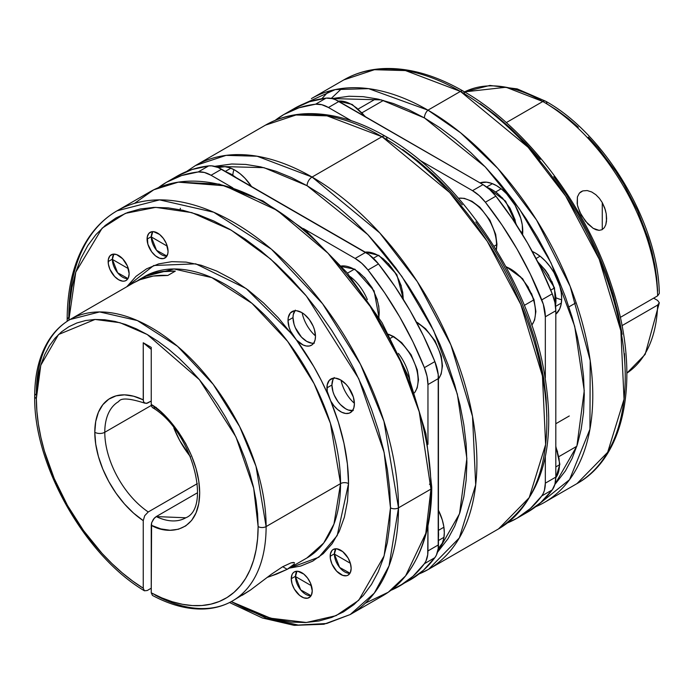 <?xml version="1.0" encoding="UTF-8"?>
<svg xmlns="http://www.w3.org/2000/svg" width="694" height="694" viewBox="0 0 694 694"><rect width="100%" height="100%" fill="white"/><g stroke="black" fill="none" stroke-linecap="round" stroke-linejoin="round"><path stroke-width="1.04" d="M595.877 194.736L599.399 198.354L602.271 202.596L602.271 229.575L602.271 202.596L605.35 209.909L606.226 213.787L606.504 221.282L605.801 224.709L604.327 227.693L602.002 229.723L599.087 230.356L593.127 228.291L585.432 221.186L579.655 211.844L577.382 204.973L577.399 196.949L579.351 193.166L580.921 191.804L582.821 190.893L587.219 190.555L591.739 191.995L595.877 194.736L599.399 198.354L602.271 202.596L604.743 208.027L606.226 213.787L606.634 218.827L605.801 224.709L604.327 227.693L602.002 229.723L599.087 230.356L596.051 229.749L593.127 228.291L587.818 223.884L581.32 215.131L577.79 206.699M532.272 251.454A37.086 21.41 60 0 1 535.464 253.076L532.272 251.454M480.014 182.895A37.086 21.41 60 0 1 496.548 185.662L491.43 183.294L486.511 182.175L480.014 182.895M544.504 502.361L576.974 483.623C627.87 455.368 640.848 371.706 611.162 284.471C585.285 204.652 525.497 126.334 463.245 91.131C435.025 74.909 408.185 67.396 382.724 68.619C368.471 69.426 355.519 73.174 343.868 79.871L311.398 98.609A233.106 134.584 60 0 1 427.955 110.155L460.417 91.417A233.106 134.584 -120 0 0 343.868 79.871L374.43 69.721L405.478 70.58L460.417 91.417A5.647 3.262 -60 0 1 463.245 91.131A5.647 3.262 120 0 0 460.417 91.417L528.091 147.258L565.671 196.038L599.2 259.183L620.861 330.76L624.036 399.215L607.658 452.315L576.974 483.623A233.106 134.584 -120 0 0 612.698 296.832A233.106 134.584 -120 0 0 460.417 91.417L427.955 110.155A233.106 134.584 60 0 1 580.236 315.57A233.106 134.584 60 0 1 544.504 502.361A233.106 134.584 60 0 1 535.707 506.733L569.54 479.675L589.943 429.187L590.195 360.542L570.199 286.449L536.566 220.033L497.928 168.555L460.669 132.832L427.955 110.155A7.061 4.077 120 0 0 424.459 117.945L485.175 166.838L519.225 208.599L551.036 262.905L574.693 326.267L584.253 390.67L576.914 445.964L554.836 484.542L565.419 470.896L572.125 458.396L577.408 444.386L581.216 429.022L583.524 412.436L584.287 394.791L583.524 376.252L581.216 357.011L577.408 337.241L572.125 317.132L565.419 296.885L557.351 276.698L548.008 256.754L537.477 237.253L525.852 218.376L513.256 200.314L499.801 183.233L485.618 167.306L470.853 152.68L455.637 139.494L440.126 127.878L424.459 117.945A7.061 4.077 -60 0 1 427.955 110.155L368.627 88.659L335.219 89.595L303.217 104.048M659.3 302.827L645.151 354.4L626.899 373.12A162.465 93.803 -120 0 0 657.643 305.065L659.3 302.749L657.643 300.45L659.3 302.749L657.643 305.065A162.465 93.803 60 0 1 638.289 363.083M464.529 91.877L489.886 85.431L517.151 88.884L545.658 101.229A5.647 3.262 120 0 0 542.829 101.506A162.465 93.803 60 0 1 657.643 295.835L620.28 317.41L657.643 295.835A162.465 93.803 -120 0 0 542.829 101.506L506.29 122.604L542.829 101.506A162.465 93.803 -120 0 0 464.538 91.886L506.047 87.253L542.829 101.506A5.647 3.262 -60 0 1 545.658 101.229A5.647 3.262 -60 0 1 546.829 103.814L557.447 110.537L567.97 118.37L578.302 127.245M657.643 305.065L621.989 325.651L657.643 305.065M657.643 295.835L659.3 293.458L657.643 295.835M321.799 98.739L328.765 91.209M463.245 91.131A5.647 3.262 -60 0 1 464.416 93.725M341.76 88.494L331.255 98.409M625.251 372.296L624.47 353.645M622.162 334.282L618.319 314.382L613.002 294.152L606.261 273.783L598.141 253.466L588.738 233.401L578.145 213.778L566.443 194.78L553.769 176.606M540.227 159.42L525.965 143.389L511.105 128.676L495.794 115.404L480.179 103.718M657.643 300.45L653.653 298.142L657.643 300.45M657.643 291.22L656.75 278.468L654.85 265.29L651.952 251.809L648.092 238.137L637.613 210.759L623.811 184.144L615.812 171.435L597.994 147.805L588.339 137.091M332.001 98.574L349.108 96.24L363.292 96.683L378.057 99.103L393.272 103.484L408.792 109.791L424.459 117.945L381.344 99.893L332.001 98.574M555.816 314.2L559.694 308.925L561.186 304.111L561.689 298.498L561.186 292.295L559.694 285.755L554.012 272.647L550.03 266.591L545.501 261.17L540.583 256.607L535.464 253.076A37.086 21.41 60 0 1 559.138 284.011A37.086 21.41 60 0 1 555.816 314.2M522.573 234.659L522.261 224.882L520.769 218.341L515.087 205.242L506.577 193.765L501.658 189.202L496.548 185.662A37.086 21.41 60 0 1 522.573 234.659M577.165 203.715L577.399 196.949L579.351 193.166L582.821 190.893L587.219 190.555L591.739 191.995M545.328 316.794L543.307 304.241L530.363 274.156L517.03 249.059L501.962 224.96L485.384 202.223L479.19 195.578L472.519 190.677L419.618 160.141L472.519 190.677A35.316 20.395 60 0 1 485.384 202.223A233.106 134.584 60 0 1 541.762 299.886A35.316 20.395 60 0 1 545.328 316.794L555.816 310.738L554.914 302.506L552.251 293.831L540.852 268.101L527.518 243.004L512.45 218.905L495.872 196.168L489.678 189.523L483.007 184.621L335.566 99.763L332.261 98.635L326.067 98.132L309.489 101.723L294.412 108.42A233.106 134.584 -120 0 1 326.067 98.132L315.579 104.195L299.001 107.778L283.924 114.475L275.18 120.348A233.106 134.584 60 0 1 283.924 114.475A233.106 134.584 60 0 1 315.579 104.195A35.316 20.395 60 0 1 328.444 107.501L321.764 104.699L315.579 104.195L326.067 98.132A35.316 20.395 -120 0 1 338.932 101.445L483.007 184.621L472.519 190.677L483.007 184.621A35.316 20.395 -120 0 1 495.872 196.168L485.384 202.223L495.872 196.168A233.106 134.584 -120 0 1 552.251 293.831L541.762 299.886L552.251 293.831A35.316 20.395 -120 0 1 555.816 310.738L555.816 477.108L555.816 310.738L545.328 316.794L545.328 377.874L545.328 316.794M351.329 120.713L328.444 107.501L338.932 101.445L328.444 107.501L351.329 120.713M507.566 522.868L517.03 518.227L530.363 508.52L541.762 495.95L543.307 493.373L544.426 490.346L545.328 483.163L545.328 456.739L545.328 483.163A35.316 20.395 60 0 1 541.762 495.95A233.106 134.584 60 0 1 517.03 518.227A233.106 134.584 60 0 1 507.574 522.868M527.518 512.172L540.852 502.465L552.251 489.895L554.914 484.282L555.816 477.108L545.328 483.163L555.816 477.108A35.316 20.395 -120 0 1 552.251 489.895L541.762 495.95L552.251 489.895A233.106 134.584 -120 0 1 527.518 512.172L517.03 518.227M531.422 293.31L533.634 299.374A1.414 0.442 163.4 0 1 533.99 299.556A1.414 0.442 163.4 0 1 533.556 300.042A35.316 20.395 60 0 1 533.92 321.279M554.038 288.227L550.75 290.127L554.038 288.227A1.414 0.442 -16.6 0 0 554.471 287.732A1.414 0.442 163.4 0 1 554.038 288.227A35.316 20.395 -120 0 0 537.989 262.323A35.316 20.395 60 0 1 554.038 288.227A35.316 20.395 -120 0 1 555.469 305.707M551.895 281.486L554.116 287.559A1.414 0.442 163.4 0 1 554.471 287.732L555.573 306.548M531.786 325.139A35.316 20.395 -120 0 0 533.556 300.042L524.326 305.377L533.556 300.042A35.316 20.395 -120 0 0 505.935 266.791A35.316 20.395 60 0 1 533.556 300.042A1.414 0.442 -16.6 0 0 533.99 299.556L535.881 311.493L534.606 320.021L531.812 325.208M548.911 275.57L545.284 270.035L537.737 261.829M528.438 287.394L520.656 276.906L511.478 269.506M496.019 191.77L501.155 188.803L496.019 191.77M522.747 232.212A30.016 17.333 60 0 1 520.804 231.787M536.046 258.541L540.079 256.207L536.046 258.541M561.672 299.626A30.016 17.333 60 0 1 556.302 297.899M383.409 100.439L362.173 112.68L383.409 100.439M569.28 415.975L555.816 423.739L569.28 415.975M364.315 116.098A35.316 20.395 -120 0 0 338.403 101.142M365.035 116.514L361.539 112.419M357.046 108.247L352.361 105.02M558.982 458.014L559.442 463.679A1.414 0.815 180 0 1 559.85 464.26A1.414 0.815 180 0 1 559.442 464.833L555.816 466.923L559.442 464.833A35.316 20.395 -120 0 0 555.816 447.795M555.816 477.706A35.316 20.395 -120 0 0 559.442 464.833A1.414 0.815 0 0 0 559.85 464.26L555.816 477.819M557.612 452.037L555.816 446.962M496.089 237.964L496.548 243.629A1.414 0.815 180 0 1 496.956 244.201A1.414 0.815 180 0 1 496.548 244.782L493.954 246.275L496.548 244.782A35.316 20.395 -120 0 0 483.77 212.251A35.316 20.395 -120 0 0 458.517 198.241A35.316 20.395 60 0 1 483.77 212.251A35.316 20.395 60 0 1 496.548 244.782A1.414 0.815 0 0 0 496.956 244.201L496.357 250.178M496.123 249.797A35.316 20.395 -120 0 0 496.548 244.782M515.2 220.154L510.003 208.174L502.222 197.686M497.728 193.513L493.052 190.277M516.015 224.275A35.316 20.395 -120 0 0 487.197 187.449A35.316 20.395 60 0 1 514.792 219.755M494.718 231.978L489.522 219.998L481.749 209.51M477.246 205.337L472.571 202.101M294.299 564.014L287.212 569.323L282.71 566.72L287.212 569.323L276.55 574.129L267.112 577.425M242.258 595.279L250.369 590.117L271.536 574.138L282.64 566.755L291.029 562.869L294.256 562.643M291.254 578.718A14.834 8.562 60 0 1 294.325 571.934A14.834 8.562 60 0 1 305.759 575.907A14.834 8.562 60 0 1 312.239 590.837L310.47 583.081L307.572 578.067L303.79 574.077L297.735 571.266L294.325 571.934L293.024 573.01L292.053 574.545L291.254 578.718L292.053 583.819L294.325 589.059L299.704 595.478L303.79 597.838L307.572 598.211L310.47 596.545L311.441 595.01L312.239 590.837A14.834 8.562 60 0 1 309.16 597.621A14.834 8.562 60 0 1 297.735 593.648A14.834 8.562 60 0 1 291.254 578.718L295.471 576.289L291.254 578.718M330.179 556.25A14.834 8.562 60 0 1 333.25 549.457A14.834 8.562 60 0 1 344.684 553.439A14.834 8.562 60 0 1 351.155 568.36L350.357 563.268L348.084 558.028L342.715 551.609L336.651 548.798L333.25 549.457L331.94 550.542L330.379 554.003L330.379 558.731L331.94 564.005L336.651 571.179L342.715 575.369L346.497 575.742L348.084 575.153L350.357 572.541L351.155 568.36A14.834 8.562 60 0 1 348.084 575.153A14.834 8.562 60 0 1 336.651 571.179A14.834 8.562 60 0 1 330.179 556.25L334.395 553.821L330.179 556.25M147.076 239.109A14.834 8.562 60 0 1 150.147 232.325A14.834 8.562 60 0 1 161.581 236.298A14.834 8.562 60 0 1 168.052 251.228L166.291 243.473L163.394 238.467L159.611 234.468L153.548 231.666L151.734 231.735L148.846 233.401L147.275 236.871L147.874 244.21L151.734 251.879L155.517 255.869L159.611 258.229L163.394 258.602L166.291 256.936L167.853 253.475L168.052 251.228A14.834 8.562 60 0 1 164.981 258.012A14.834 8.562 60 0 1 153.548 254.039A14.834 8.562 60 0 1 147.076 239.109L151.292 236.68L147.076 239.109M108.16 261.586A14.834 8.562 60 0 1 111.231 254.793A14.834 8.562 60 0 1 122.665 258.767A14.834 8.562 60 0 1 129.136 273.696L127.366 265.949L122.665 258.767L116.601 254.577L112.818 254.204L109.921 255.878L108.359 259.339L108.359 264.067L109.921 269.333L114.631 276.516L118.648 279.751L122.665 281.148L124.478 281.079L126.065 280.489L128.338 277.869L129.136 273.696A14.834 8.562 60 0 1 126.065 280.489A14.834 8.562 60 0 1 114.631 276.516A14.834 8.562 60 0 1 108.16 261.586L112.376 259.148L108.16 261.586M333.779 378.126A19.423 11.217 -120 0 0 331.923 385.005L326.926 387.894A19.423 11.217 60 0 1 330.951 379.002A19.423 11.217 60 0 1 345.924 384.198A19.423 11.217 60 0 1 354.4 403.752L353.359 397.081L348.293 387.035L345.924 384.198L340.667 379.956L335.41 378.135L333.033 378.23L329.242 380.416L327.195 384.944L327.195 391.156L330.682 400.95A168.122 97.065 60 0 1 348.535 483.605A5.647 3.262 0 0 0 340.546 483.605L266.114 526.572A5.647 3.262 180 0 1 258.125 526.572A156.818 90.541 60 0 1 151.24 592.823L152.463 595.435L151.24 592.823L151.24 525.245C167.098 535.091 199.412 533.651 199.69 492.835C199.412 451.699 167.098 412.956 151.24 404.481L151.613 406.467L152.697 407.725L151.613 406.467L151.24 404.481L151.24 347.373L143.242 342.758L143.242 399.865A74.171 42.82 -120 0 0 94.792 432.275A7.061 4.077 0 0 0 104.785 432.275A67.11 38.743 60 0 1 118.683 401.557C120.886 397.697 129.613 398.243 144.873 403.197L143.623 401.852L143.242 399.865L133.604 396.205L124.434 394.851L116.063 395.858L108.767 399.189L102.816 404.715L98.409 412.262L95.711 421.553L94.792 432.275L95.711 444.047L98.409 456.47L102.816 469.101L108.767 481.506L116.063 493.243L124.434 503.922L133.604 513.161L143.242 520.63L144.699 515.711L148.238 511.964A67.11 38.743 60 0 1 104.785 432.275L151.309 405.417L104.785 432.275A67.11 38.743 60 0 1 118.657 401.566M288.01 320.481A19.423 11.217 60 0 1 292.035 311.589A19.423 11.217 60 0 1 307 316.794A19.423 11.217 60 0 1 315.484 336.338L314.434 329.667L313.168 326.197L309.377 319.63L304.423 314.399L301.743 312.552L296.494 310.721L294.117 310.817L290.326 313.003L288.27 317.54L288.01 320.481L289.129 327.403L290.491 331.003L296.459 339.999A168.122 97.065 60 0 1 327.984 394.608L321.261 380.373L313.714 366.441L296.459 339.999L303.07 344.961L306.358 346.011L309.368 346.011L311.918 344.944L313.853 342.888L315.067 339.965L315.484 336.338A19.423 11.217 60 0 1 311.459 345.23A19.423 11.217 60 0 1 296.459 339.999L278.381 317.895L263.581 303L248.192 290.083L232.473 279.37L216.702 271.042L201.156 265.255L186.122 262.106L171.852 261.655L158.596 263.902L146.599 268.812L136.059 276.307L126.811 286.752L153.738 265.507L195.76 263.833L246.136 288.548L292.313 334.499A19.423 11.217 60 0 1 288.01 320.481L293.007 317.6L288.01 320.481M294.855 310.712A19.423 11.217 -120 0 0 293.007 317.6L294.048 324.272L295.323 327.742L301.482 337.145L306.739 341.387L311.996 343.218L314.373 343.122M398.486 507.834A233.106 134.584 60 0 1 350.201 614.546L374.274 593.144L389.056 565.836L398.486 507.834A5.647 3.262 180 0 1 390.488 507.834L384.129 555.868L358.711 600.31L336.078 615.665L306.349 622.492L270.599 618.207L231.276 601.62L245.424 608.898L261.031 615.24L276.342 619.647L291.202 622.084L305.473 622.535L319.014 620.983L331.689 617.443L343.383 611.952L353.983 604.569L363.387 595.357L371.498 584.409L378.247 571.83L383.565 557.742L387.399 542.274L389.716 525.584L390.488 507.834A5.647 3.262 0 0 0 398.486 507.834L383.947 421.301L360.498 364.367L322.58 303.755L271.423 249.207L213.726 212.225L159.559 199.872L117.104 210.794A233.106 134.584 60 0 1 296.728 273.245A233.106 134.584 60 0 1 398.486 507.834L430.948 489.088L398.486 507.834M231.64 601.819L265.967 617.955L298.229 625.068L326.674 623.498L350.201 614.546L382.672 595.799A233.106 134.584 -120 0 0 430.948 489.088L425.786 533.365L405.591 575.873L388.25 592.251L365.304 603.199M429.447 484.186A7.061 4.077 180 0 1 431.755 487.171A7.061 4.077 180 0 1 430.948 489.088A7.061 4.077 0 0 0 431.755 487.171C431.677 523.918 422.958 553.474 405.591 575.873M144.708 403.11L147.267 403.223L151.24 401.037L146.33 403.431L144.083 402.589L143.337 400.932L143.242 342.758L151.24 349.386A441.488 254.898 120 0 0 143.242 342.758L151.24 347.373L151.24 404.481L160.878 411.95L170.047 421.189L178.419 431.868L185.714 443.605L191.665 456.01L196.072 468.641L198.77 481.063L199.69 492.835L198.77 503.558L196.072 512.849L191.665 520.396L185.714 525.922L178.419 529.253L170.047 530.259L160.878 528.906L151.24 525.245L151.613 522.816L151.24 592.823L161.832 597.907L172.294 601.75L182.522 604.309L192.429 605.567L201.919 605.515L210.907 604.144L219.313 601.472L227.051 597.525L234.052 592.338L240.263 585.953L245.615 578.432L250.066 569.852L253.57 560.284L256.095 549.813L257.613 538.544L258.125 526.572A5.647 3.262 0 0 0 266.114 526.572L255.991 466.264L239.647 426.584L213.214 384.337L177.56 346.323L137.351 320.55L99.598 311.936L70.007 319.544A162.465 93.803 60 0 1 195.196 363.075A162.465 93.803 60 0 1 266.114 526.572A162.465 93.803 60 0 1 232.473 600.952A162.465 93.803 -120 0 0 266.114 526.572L340.546 483.605A162.465 93.803 -120 0 0 269.628 320.108A162.465 93.803 -120 0 0 144.43 276.576L174.02 268.968L211.774 277.583L251.983 303.356L287.637 341.37L314.07 383.617L330.413 423.297L340.546 483.605A5.647 3.262 180 0 1 348.535 483.605L347.39 463.956L343.981 443.362L338.377 422.221L330.682 400.95L333.892 405.704L337.7 409.59L341.769 412.271L345.742 413.485L349.264 413.156L352.032 411.29L353.793 408.063L354.4 403.752A19.423 11.217 60 0 1 350.375 412.644A19.423 11.217 60 0 1 330.682 400.95L327.984 394.608A19.423 11.217 60 0 1 326.926 387.894L331.923 385.005L332.973 391.676L334.239 395.155L338.03 401.722L340.407 404.559L345.664 408.801L348.336 410.041L353.289 410.527M173.795 427.851A67.11 38.743 -120 0 0 190.572 456.912L179.737 440.534L173.795 427.851M197.322 483.631L148.238 511.964L197.322 483.631M34.7 396.231A5.647 3.262 0 0 0 36.357 398.538L40.79 365.244L58.53 334.517L95.061 319.448L119.949 322.693L147.241 334.517L199.421 379.705L235.951 436.942L253.692 488.16L258.125 526.572L257.595 513.716L255.999 500.365L253.353 486.65L249.684 472.701L245.034 458.656L239.439 444.646L232.958 430.818L225.645 417.285L217.586 404.194L208.842 391.659L199.516 379.809L189.679 368.757L179.434 358.616L168.876 349.464L158.111 341.405L147.241 334.517L136.371 328.861L125.605 324.488L115.057 321.443L104.803 319.761L94.974 319.457L85.64 320.524L76.895 322.962L68.836 326.753L61.523 331.836L55.043 338.186L49.448 345.733L44.798 354.408L41.128 364.124L38.482 374.786L36.886 386.298L36.357 398.538A5.647 3.262 180 0 1 34.7 396.231A5.647 3.262 180 0 1 36.357 393.923A162.465 93.803 60 0 1 70.007 319.544C61.54 324.462 54.505 331.298 48.91 340.034C39.454 355.085 34.717 373.814 34.7 396.231C33.381 464.373 84.755 555.452 144.369 590.768L143.242 588.208L143.242 520.63L143.242 588.208A156.818 90.541 60 0 1 36.357 398.538L36.869 411.091L38.387 424.121L40.911 437.506L44.416 451.126L54.219 478.539L67.431 505.371L83.575 530.632L102.053 553.396L111.96 563.571L122.187 572.819L132.649 581.06L143.242 588.208L144.413 590.794L147.241 590.516L144.413 590.794M152.463 595.435C170.49 605.099 187.736 609.618 204.21 608.976C214.567 608.491 223.989 605.819 232.473 600.952A162.465 93.803 60 0 1 155.23 595.131M306.895 557.985A162.465 93.803 -120 0 0 340.546 483.605L333.97 524.031L323.673 543.072L306.895 557.985L287.212 569.323L270.07 576.462M292.894 565.567L288.383 568.672M232.473 600.952L250.369 590.117L271.536 574.138L282.64 566.755L291.029 562.869L293.449 562.452L294.525 562.912M133.231 283.039L139.98 279.708L153.261 276.056L167.818 275.457L175.304 271.128L160.756 271.736L147.475 275.388L137.273 280.914A162.465 93.803 60 0 1 140.934 278.598A162.465 93.803 60 0 1 175.304 271.128L167.818 275.457A162.465 93.803 -120 0 0 133.439 282.926L70.007 319.544M67.578 321.027A5.647 3.262 180 0 1 67.171 319.813A5.647 3.262 180 0 1 68.819 317.505A233.106 134.584 60 0 1 117.104 210.794C105.479 217.534 95.755 226.877 87.93 238.814C74.145 260.259 67.223 287.255 67.171 319.813A5.647 3.262 0 0 0 67.578 321.027M151.24 588.208L147.241 590.516L151.24 588.208M185.792 517.785A67.11 38.743 60 0 1 156.228 516.579L185.792 517.785C211.583 507.748 192.195 430.913 152.567 407.647L154.32 408.046L156.228 407.378M156.228 516.579L154.32 518.123L151.613 522.816L153.452 519.155L156.228 516.579L197.556 492.714L156.228 516.579M68.827 320.246L75.776 272.117L102.165 228.144L125.38 213.37L155.656 207.359L191.804 212.624L231.276 230.2L270.591 259.009L306.349 296.008L358.711 378.646L384.129 452.445L390.488 507.834L389.716 489.183L387.399 469.812L383.565 449.92L378.247 429.69L371.498 409.321L363.387 389.004L353.983 368.939L343.383 349.308L331.689 330.318L319.014 312.144L305.473 294.959L291.202 278.927L276.342 264.206L261.031 250.942L245.424 239.257L229.653 229.254L213.891 221.048L198.276 214.706L182.964 210.299L168.104 207.862L153.842 207.411L140.301 208.963L127.627 212.503L115.933 217.994L105.332 225.377L95.928 234.589L87.817 245.537L81.068 258.116L75.75 272.204L71.916 287.672L69.6 304.362L68.827 320.246M289.277 568.152L300.71 566.044L312.716 561.134L323.248 553.647L332.131 543.706L339.21 531.509L344.363 517.247L347.486 501.189L348.535 483.605L337.206 535.551L318.832 557.23L289.251 568.152M104.785 432.275A7.061 4.077 180 0 1 94.792 432.275A74.171 42.82 -120 0 0 143.242 520.63L144.699 515.711L148.238 511.964A67.11 38.743 60 0 1 104.785 432.275M134.471 203.385L153.764 189.792L178.28 182.158L224.743 185.792L277.158 210.395L327.932 253.163L370.206 306.436L400.568 361.444L419.228 411.828L430.948 489.088A233.106 134.584 -120 0 0 329.199 254.498A233.106 134.584 -120 0 0 149.566 192.047L117.104 210.794M334.239 377.527L332.973 379.54L331.923 385.005A19.423 11.217 -120 0 0 338.802 402.72A19.423 11.217 -120 0 0 352.552 410.64M295.323 310.123L293.267 314.651L293.007 317.6A19.423 11.217 -120 0 0 299.886 335.315A19.423 11.217 -120 0 0 313.627 343.226M399.657 585.996L412.991 576.289L424.381 563.719A233.106 134.584 60 0 1 399.649 585.996A233.106 134.584 60 0 1 390.852 590.36L410.145 579.941L423.479 570.234L434.869 557.664L436.413 555.087L438.209 548.633L442.312 543.185L443.804 538.362L444.307 532.749L443.804 526.546L442.312 520.006L438.443 510.272A37.086 21.41 60 0 1 438.209 548.642L438.209 374.491L434.869 361.591L423.479 335.87L410.145 310.765L395.077 286.674L378.49 263.937L368.991 254.603L218.185 167.532A37.086 21.41 60 0 1 234.988 170.195L229.87 167.818L224.951 166.699L218.176 167.523L211.696 165.857L208.686 165.901L192.108 169.492L177.031 176.189M418.89 574.059L428.623 569.271L459.307 537.954L475.694 484.863L472.519 416.409L450.857 344.831L417.328 281.686L379.739 232.906L312.074 177.057A7.061 4.077 120 0 0 307.078 185.714L367.794 234.607L401.843 276.368L433.663 330.674L457.32 394.036L466.871 458.439L459.532 513.734L437.463 552.303L448.038 538.665L454.744 526.156L460.027 512.155L463.844 496.791L466.142 480.205L466.915 462.551L466.142 444.021L463.844 424.78L460.027 405.01L454.744 384.901L448.038 364.654L439.979 344.467L430.627 324.523L420.096 305.022L408.471 286.145L395.875 268.084L382.42 251.002L368.245 235.075L353.472 220.449L338.256 207.263L322.745 195.647L307.078 185.714A7.061 4.077 -60 0 1 312.074 177.057A233.106 134.584 60 0 1 464.355 382.472A233.106 134.584 60 0 1 428.623 569.271A233.106 134.584 60 0 1 419.02 573.964M381.995 136.692L312.074 177.057L381.995 136.692L449.669 192.533L487.249 241.312L520.786 304.458L542.448 376.035L545.623 444.49L529.236 497.589L498.552 528.897A233.106 134.584 -120 0 0 534.285 342.107A233.106 134.584 -120 0 0 381.995 136.692A7.061 4.077 -60 0 1 385.534 136.336A7.061 4.077 120 0 0 381.995 136.692A233.106 134.584 -120 0 0 265.446 125.146L296.008 114.996L327.056 115.855L381.995 136.692M546.829 416.417L546.057 397.879L543.758 378.638L539.949 358.867L534.666 338.759L527.952 318.52L519.893 298.325L510.55 278.381L500.018 258.879L488.394 240.011L475.798 221.941M462.343 204.869L448.159 188.933L433.394 174.307L418.178 161.121L402.659 149.505M428.623 569.271L498.552 528.897C544.191 497.954 558.687 442.017 542.04 361.071C522.86 271.796 456.34 176.05 385.534 136.336A7.061 4.077 -60 0 1 386.992 139.572M186.504 171.548L195.517 165.519A233.106 134.584 60 0 1 312.074 177.057L257.127 156.228L226.088 155.369L195.517 165.519L265.446 125.146C277.383 118.292 290.647 114.493 305.23 113.747C330.726 112.662 357.488 120.192 385.534 136.336M214.628 166.343L263.972 167.662L307.078 185.714L291.411 177.56L275.891 171.253L260.675 166.872L245.91 164.443L231.727 164.001L214.628 166.343M251.514 186.513L245.017 178.289L240.098 173.726L234.988 170.195A37.086 21.41 60 0 1 251.514 186.513M424.381 563.719L425.925 561.142L427.721 554.688L427.955 525.783L427.955 550.923A35.316 20.395 60 0 1 424.381 563.719L434.869 557.664L424.381 563.719M166.551 182.244L158.362 187.684A233.106 134.584 60 0 1 166.551 182.244A233.106 134.584 60 0 1 198.198 171.956L181.62 175.547L166.551 182.244L177.039 176.189A233.106 134.584 -120 0 1 208.686 165.901L198.198 171.956L208.686 165.901A35.316 20.395 -120 0 1 221.551 169.215L211.063 175.27L204.392 172.459L198.198 171.956A35.316 20.395 60 0 1 211.063 175.27L232.837 187.84L211.063 175.27L221.551 169.215L365.625 252.39A35.316 20.395 -120 0 1 378.49 263.937L368.002 269.992L378.49 263.937A233.106 134.584 -120 0 1 434.869 361.591L424.381 367.655L434.869 361.591A35.316 20.395 -120 0 1 438.443 378.508L427.955 384.563L427.955 444.36L427.955 384.563L427.044 376.33L424.381 367.655L412.991 341.925L399.657 316.828L384.58 292.729L368.002 269.992L361.808 263.347L355.137 258.446L303.356 228.552L355.137 258.446A35.316 20.395 60 0 1 368.002 269.992A233.106 134.584 60 0 1 424.381 367.655A35.316 20.395 60 0 1 427.955 384.563L438.443 378.508L438.443 544.868L427.955 550.923L438.443 544.868A35.316 20.395 -120 0 1 434.869 557.664A233.106 134.584 -120 0 1 410.145 579.941M365.625 252.39L355.137 258.446L365.625 252.39M334.395 554.072A14.513 8.38 60 0 1 335.896 548.763L334.395 554.072L350.366 563.302L334.395 554.072A14.513 8.38 60 0 1 334.395 554.072L339.635 567.44L350.01 573.209A14.513 8.38 60 0 1 344.64 571.847A14.513 8.38 60 0 1 334.395 554.09L334.395 553.821M438.764 530.181L443.908 527.214L438.764 530.181M315.475 335.905A26.493 15.294 60 0 1 302.124 312.777A26.493 15.294 -120 0 0 315.475 335.905M295.471 576.541A14.513 8.38 60 0 1 296.98 571.24L295.471 576.541L311.45 585.771L295.471 576.541L300.71 589.909L311.086 595.678A14.513 8.38 60 0 1 305.724 594.316A14.513 8.38 60 0 1 295.471 576.567A14.513 8.38 60 0 1 295.471 576.541M151.292 236.932A14.513 8.38 60 0 1 152.801 231.631L151.292 236.932L167.263 246.162L151.292 236.932L156.532 250.3L166.907 256.069A14.513 8.38 60 0 1 161.546 254.707A14.513 8.38 60 0 1 151.292 236.958A14.513 8.38 60 0 1 151.292 236.932M232.811 175.148A30.016 17.333 60 0 1 233.999 169.64M112.376 259.4A14.513 8.38 60 0 1 113.877 254.099L112.376 259.4L128.347 268.639L112.376 259.4L117.616 272.768L127.991 278.537A14.513 8.38 60 0 1 122.621 277.184A14.513 8.38 60 0 1 112.376 259.426A14.513 8.38 60 0 1 112.376 259.4M354.4 403.309A26.493 15.294 60 0 1 341.04 380.182A26.493 15.294 -120 0 0 354.4 403.309M378.794 317.279A35.316 20.395 -120 0 0 354.192 269.298L347.46 273.176L354.192 269.298A1.414 0.815 -60 0 1 354.903 269.22A1.414 0.815 -60 0 1 355.189 269.871L359.865 273.106M339.808 266.218L354.903 269.22A1.414 0.815 120 0 0 354.192 269.298A35.316 20.395 -120 0 0 341.379 265.984M403.136 299.097A35.316 20.395 -120 0 0 378.169 255.453L373.329 258.246L378.169 255.453A1.414 0.815 -60 0 1 378.872 255.383A1.414 0.815 -60 0 1 379.167 256.025L383.843 259.261M365.122 252.096L378.872 255.383A1.414 0.815 120 0 0 378.169 255.453A35.316 20.395 -120 0 0 365.218 252.156M378.169 255.453A35.316 20.395 60 0 1 403.136 298.064M403.145 297.553L402.685 291.888M401.314 285.911L396.118 273.922L388.345 263.434M350.288 276.654A35.316 20.395 60 0 1 367.352 299.626M354.192 269.298A35.316 20.395 60 0 1 379.124 314.165M379.167 311.398L378.707 305.733M377.345 299.747L372.149 287.767L364.367 277.279M414.552 392.709A35.316 20.395 -120 0 0 414.83 363.856A35.316 20.395 -120 0 0 393.108 336.703L390.687 338.108L393.108 336.703A1.414 0.815 -60 0 1 393.819 336.633A1.414 0.815 -60 0 1 394.114 337.284L398.79 340.511M388.614 334.256L393.819 336.633A1.414 0.815 120 0 0 393.108 336.703A35.316 20.395 -120 0 0 388.831 334.664M438.443 378.985A35.316 20.395 -120 0 0 438.851 350.114A35.316 20.395 -120 0 0 417.085 322.857L417.085 322.857A1.414 0.815 -60 0 1 417.797 322.788A1.414 0.815 -60 0 1 418.083 323.439L422.767 326.674M416.409 322.042L417.797 322.788A1.414 0.815 120 0 0 417.085 322.857A35.316 20.395 -120 0 0 416.747 322.667M417.085 322.857A35.316 20.395 60 0 1 441.323 372.643M442.061 364.966L441.601 359.301M440.239 353.315L435.043 341.335L427.261 330.838M398.399 353.393A35.316 20.395 60 0 1 409.755 379.661M393.108 336.703A35.316 20.395 60 0 1 417.372 386.411M418.083 378.803L417.623 373.138M416.261 367.161L411.065 355.181L403.283 344.684M232.976 175.808A35.316 20.395 -120 0 0 230.495 174.229A1.414 0.815 -60 0 1 231.197 174.159A1.414 0.815 120 0 0 230.495 174.229L230.495 174.229A35.316 20.395 -120 0 0 228.005 172.936M226.027 171.791L231.197 174.159A1.414 0.815 -60 0 1 231.492 174.801L233.921 176.354M180.379 208.261L180.162 209.692M438.565 533.469L438.443 530.589M438.443 537.416A35.316 20.395 -120 0 0 438.443 531.682M545.658 101.229C605.333 134.159 658.519 224.188 659.3 293.475M576.133 302.697L568.898 306.878M283.924 114.475L294.421 108.42M554.471 287.732L537.347 261.074M533.99 299.556L522.608 278.658L505.726 266.401M492.436 183.667L486.694 186.99M561.359 303.052L555.616 306.366M358.356 108.932L376.139 98.687M559.052 456.539L576.809 446.268M338.308 101.09L352.162 104.43L365.634 116.861M555.816 446.268L559.85 464.26M516.787 225.455L505.579 201.147L486.52 186.938M496.956 244.201L495.681 234.355L489.903 220.137L479.901 207.237L471.963 201.277L464.251 198.337L458.465 198.18M140.934 278.598L144.43 276.576M350.201 614.546L323.898 624.253L294.178 625.355L262.332 617.972L229.541 602.531M67.171 321.296L67.171 319.813M431.755 487.197L425.951 433.785L408.992 377.692L382.082 322.745L347.113 272.751L306.479 231.18L262.922 200.913L219.269 184.101L178.28 182.158M443.987 537.312L438.443 540.505M230.876 168.191L225.333 171.392M378.872 255.383L396.812 274.616L403.518 299.704M354.903 269.22L374.083 290.821L379.037 317.67M417.797 322.788L425.682 328.826L435.112 340.936L441.297 356.117L442.468 365.964L441.158 374.083L438.443 379.098M393.819 336.633L401.705 342.671L411.134 354.781L417.32 369.963L418.499 379.809L417.181 387.92L414.578 392.795M231.197 174.159L236.342 177.751M438.443 527.787L438.443 539.706"/></g></svg>
